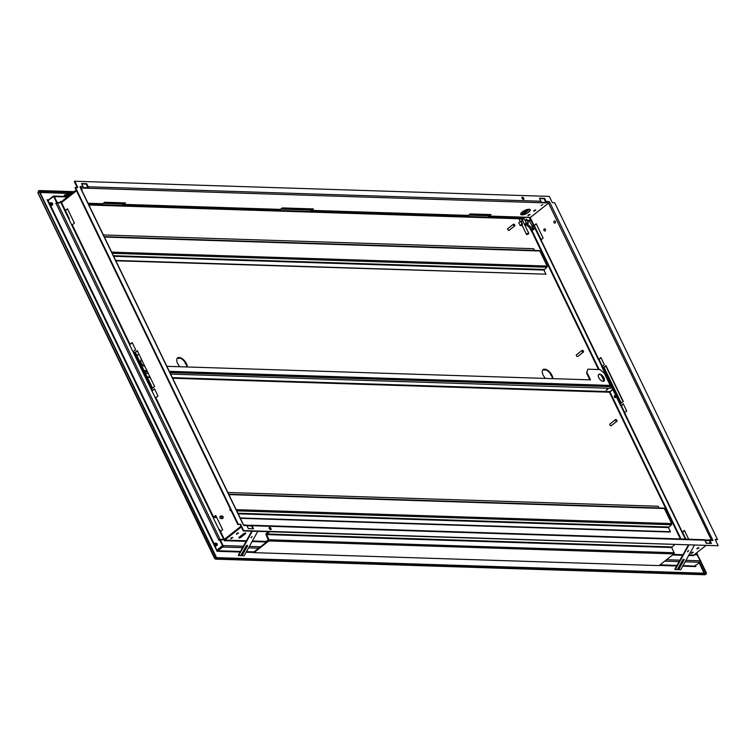<?xml version="1.0" encoding="UTF-8"?>
<svg xmlns="http://www.w3.org/2000/svg" width="756" height="756" viewBox="0 0 756 756"><rect width="100%" height="100%" fill="white"/><g stroke="black" fill="none" stroke-linecap="round" stroke-linejoin="round"><path stroke-width="1.13" d="M540.994 202.05L541.835 202.211M706.123 542.421L705.641 542.014M529.068 209.251A5.292 1.795 154.2 0 0 523.388 211.17A5.292 1.795 154.2 0 0 520.733 214.373A5.292 1.795 154.2 0 0 521.923 214.884A5.292 1.795 154.2 0 0 527.603 212.965A5.292 1.795 154.2 0 0 530.258 209.762A5.292 1.795 154.2 0 0 529.068 209.251M530.211 209.677A5.292 1.795 -25.8 0 1 527.395 212.861A5.292 1.795 -25.8 0 1 521.838 214.704A5.292 1.795 -25.8 0 1 520.695 214.279M533.802 211.274L535.806 210.045L533.802 211.274M541.098 205.537L542.761 204.507L541.098 205.537M81.525 189.775L82.262 189.794L81.809 190.38M528.094 215.781L530.088 214.553L528.094 215.781M691.343 553.477L693.337 552.249L691.343 553.477M697.06 548.979L699.054 547.75L697.06 548.979M236.552 534.256L238.556 533.027L236.552 534.256M230.845 538.763L232.839 537.535L230.845 538.763M214.969 543.195L216.273 543.233A1.266 1.002 91.8 0 1 216.188 545.775L214.884 545.737A1.266 1.002 91.8 0 1 214.969 543.195A1.266 1.002 91.8 0 1 214.884 545.737M50.416 202.806L51.72 202.844A1.266 1.002 91.8 0 1 51.635 205.386L50.34 205.349A1.266 1.002 91.8 0 1 50.416 202.806A1.266 1.002 91.8 0 1 50.34 205.349M230.107 508.571A1.266 1.002 -88.2 0 0 231.1 510.621M221.725 516.594A1.266 1.002 -88.2 0 0 220.005 517.945A1.266 1.002 -88.2 0 0 221.725 516.594M220.828 518.54L222.122 518.578A1.266 1.002 -88.2 0 0 222.207 516.046L220.903 515.998M545.407 229.361A1.058 0.832 91.8 0 1 543.97 230.486A1.058 0.832 91.8 0 1 545.407 229.361M555.405 221.48A1.058 0.832 91.8 0 1 553.978 222.604A1.058 0.832 91.8 0 1 555.405 221.48M230.202 508.76A1.058 0.832 -88.2 0 0 231.015 510.432M220.147 517.832A1.058 0.832 -88.2 0 0 221.574 516.707A1.058 0.832 -88.2 0 0 220.147 517.832M270.761 529.569A1.266 0.652 51.8 0 0 271.035 529.493A1.266 0.652 51.8 0 0 270.903 528.302A1.266 0.652 51.8 0 0 269.722 527.414A1.266 0.652 51.8 0 0 269.457 527.49A1.266 0.652 51.8 0 0 269.59 528.68A1.266 0.652 51.8 0 0 270.761 529.569M269.391 527.556A1.266 0.652 51.8 0 0 269.316 527.603A1.266 0.652 51.8 0 0 269.438 528.794A1.266 0.652 51.8 0 0 270.62 529.682A1.266 0.652 51.8 0 0 270.884 529.606A1.266 0.652 51.8 0 0 270.95 529.54M523.53 199.338A1.266 0.652 51.8 0 0 523.795 199.263A1.266 0.652 51.8 0 0 523.662 198.072A1.266 0.652 51.8 0 0 522.49 197.184A1.266 0.652 51.8 0 0 522.216 197.259A1.266 0.652 51.8 0 0 522.349 198.459A1.266 0.652 51.8 0 0 523.53 199.338M522.16 197.325A1.266 0.652 51.8 0 0 522.075 197.373A1.266 0.652 51.8 0 0 522.207 198.563A1.266 0.652 51.8 0 0 523.388 199.452A1.266 0.652 51.8 0 0 523.653 199.376A1.266 0.652 51.8 0 0 523.71 199.31M268.172 531.742L268.2 531.723A1.266 0.652 -128.2 0 1 268.172 531.742A1.266 0.652 -128.2 0 1 267.907 531.818A1.266 0.652 -128.2 0 1 267.511 531.695M269.807 527.593A1.058 0.539 51.8 0 0 269.59 527.66A1.058 0.539 51.8 0 0 269.694 528.652A1.058 0.539 51.8 0 0 270.676 529.389A1.058 0.539 51.8 0 0 270.903 529.323A1.058 0.539 51.8 0 0 270.799 528.331A1.058 0.539 51.8 0 0 269.807 527.593M522.576 197.363A1.058 0.539 51.8 0 0 522.349 197.429A1.058 0.539 51.8 0 0 522.453 198.422A1.058 0.539 51.8 0 0 523.435 199.159A1.058 0.539 51.8 0 0 523.662 199.093A1.058 0.539 51.8 0 0 523.558 198.1A1.058 0.539 51.8 0 0 522.576 197.363M522.264 214.364A1.484 0.501 154.2 0 0 524.173 213.598L528.463 210.225A1.484 0.501 154.2 0 0 528.888 209.554A1.484 0.501 154.2 0 0 528 209.488A1.484 0.501 154.2 0 0 526.639 210.168L522.358 213.542A1.484 0.501 154.2 0 0 521.933 214.222A1.484 0.501 154.2 0 0 522.264 214.364M528.69 209.421A1.484 0.501 -25.8 0 1 528.293 209.866L524.002 213.249A1.484 0.501 -25.8 0 1 522.094 214.005A1.484 0.501 -25.8 0 1 521.952 213.986M238.839 537.601A1.484 0.501 154.2 0 0 240.89 536.855L245.18 533.471A1.484 0.501 154.2 0 0 245.577 533.037M245.435 533.018A1.484 0.501 -25.8 0 1 245.776 533.16A1.484 0.501 -25.8 0 1 245.35 533.83L241.06 537.214A1.484 0.501 -25.8 0 1 239.709 537.894A1.484 0.501 -25.8 0 1 238.82 537.828A1.484 0.501 -25.8 0 1 239.246 537.157L243.526 533.774A1.484 0.501 -25.8 0 1 245.435 533.018M490.105 214.562L488.007 215.725A1.058 0.832 -88.2 0 0 489.16 216.055L491.013 214.591L470.204 213.929L468.342 215.394A1.058 0.832 91.8 0 1 467.879 215.554L311.122 210.546A1.058 0.832 -88.2 0 0 311.595 210.385L313.447 208.921L282.234 207.919L280.372 209.384A1.058 0.832 91.8 0 1 279.909 209.544L123.152 204.536A1.058 0.832 -88.2 0 0 123.625 204.375L125.477 202.91L104.668 202.249L102.807 203.714A1.058 0.832 91.8 0 1 102.343 203.874L88.112 203.421M124.57 202.882L123.171 203.903L103.6 203.09M268.569 539.964L266.055 541.409L252.41 540.975M530.154 218.134L530.221 217.548A1.058 0.832 91.8 0 1 530.06 217.539L488.688 216.216M688.659 555.499L693.658 555.66L693.772 555.084L688.981 554.923M123.502 203.723L122.472 204.044A1.058 0.832 -88.2 0 0 123.152 204.536M540.909 240.37L598.412 359.705L600.859 357.541L604.327 364.713L601.88 366.877L620.78 405.981L621.375 405.603M602.362 366.263L598.979 359.431L600.963 357.768M620.78 405.981L623.227 403.808L626.696 410.98L624.248 413.154L685.323 539.104M624.73 412.53L621.347 405.698L623.331 404.035M155.849 397.694L155.311 397.911L213.05 517.35L213.589 517.132L155.849 397.694L157.995 396.002L154.526 388.83L152.381 390.512L133.481 351.417L135.626 349.735L132.158 342.553L130.013 344.245L72.274 224.806L71.735 225.023L129.474 344.462L130.013 344.245M132.272 342.789L129.588 344.698M154.64 389.056L151.956 390.965M598.412 359.705L599.007 359.327M540.672 240.266L543.12 238.093L536.184 223.748L533.736 225.921L540.738 240.021M688.678 539.217L684.435 530.419L681.988 532.593M684.539 530.655L682.224 532.697M213.164 517.586L215.847 515.677M712.379 539.434L712.955 540.464A1.058 0.832 -88.2 0 0 712.124 539.982L712.379 539.434L711.33 539.935L548.516 203.137L549.877 202.589L549.102 201.512A1.058 0.832 91.8 0 1 548.913 202.882M717.51 539.548L554.687 202.75L552.352 202.674L549.319 196.399L74.768 181.232L77.802 187.507L75.033 187.771L237.847 524.569L240.616 524.305L243.649 530.58L718.2 545.747L715.167 539.472L717.51 539.548L715.337 539.831M75.458 187.431L238.272 524.229L240.616 524.305M312.54 208.892L311.141 209.913L281.166 208.76M76.139 190.058L61.179 201.852L60.395 201.436L60.745 202.778M540.625 202.702L545.823 202.873A1.058 0.832 -88.2 0 0 546.106 201.417L544.632 198.365L539.425 198.195L540.899 201.247A1.058 0.832 91.8 0 1 540.625 202.702L87.923 188.235A1.058 0.832 -88.2 0 0 88.206 186.779L86.732 183.727L81.535 183.566L82.999 186.609A1.058 0.832 91.8 0 1 82.725 188.074L87.923 188.235L87.668 187.696L83.066 187.554M548.762 202.967L540.965 202.183M535.361 209.932L533.708 210.726M529.644 214.439L527.99 215.233M710.215 542.118L708.693 543.328M705.679 545.7L693.772 555.084M704.875 540.436L709.071 540.568L708.816 540.03L704.535 539.897M246.976 525.798L251.172 525.94L250.916 525.401L246.636 525.259M246.399 540.776L224.693 540.086L241.315 526.989M688.499 550.708L687.667 551.36M311.481 209.733L310.442 210.045A1.058 0.832 -88.2 0 0 311.122 210.546M240.975 526.27L224.343 539.368L220.525 531.477L222.67 529.786L215.734 515.441L213.589 517.132M72.274 224.806L74.419 223.114L67.482 208.769L65.337 210.461L61.529 202.57L76.488 190.777M152.315 388.338L154.602 386.533L137.271 350.671L134.984 352.476L152.315 388.338M541.154 239.643L534.303 225.647L536.288 223.984M621.29 403.099L604.063 367.463L606.076 365.885M67.596 208.996L64.912 210.905M224.693 540.086L224.513 540.937L224.334 539.642M223.946 539.765L218.578 540.181L220.157 539.472L224.343 539.368M220.525 531.477L219.987 531.695L223.795 539.586M76.403 190.597L61.444 202.391A1.058 0.832 -88.2 0 1 60.971 202.551A1.058 0.832 -88.2 0 0 60.971 202.551L55.755 203.383L56.558 202.381L53.685 196.447L47.987 200.52L48.516 200.718M60.981 202.788L64.799 210.678L65.337 210.461M243.64 524.985L246.182 525.07A1.058 0.832 91.8 0 1 246.862 525.562L248.337 528.614L253.534 528.784L252.06 525.732A1.058 0.832 -88.2 0 0 250.916 525.401M251.55 525.949L252.939 528.765M251.379 525.24L704.082 539.708A1.058 0.832 91.8 0 1 704.762 540.2L706.236 543.252L711.434 543.413L709.96 540.37A1.058 0.832 -88.2 0 0 708.816 540.03M709.44 540.587L710.838 543.394M87.668 187.696L86.307 184.067L86.732 183.727M224.088 540.058A1.058 0.832 -88.2 0 1 224.428 539.548L241.06 526.45M692.893 552.135L691.239 552.929M698.61 547.627L696.956 548.431M238.112 532.914L236.458 533.708M232.394 537.412L230.741 538.215M137.375 350.897L135.371 352.485L152.599 388.121M548.516 203.137L530.221 217.548L534.038 225.439M605.962 365.649L623.303 401.521L621.016 403.317L603.675 367.454L605.962 365.649M220.166 539.642L223.029 545.567A1.058 0.832 -88.2 0 1 222.746 547.023L217.085 551.294L217.076 549.933L222.5 545.652L219.637 539.718M695.265 565.214L695.794 566.594L695.076 565.989L699.791 562.275A1.058 0.832 91.8 0 0 700.065 560.81L697.212 554.895L694.14 554.791M252.088 541.551L266.547 542.014M222.595 545.898L217.766 550.198L218.03 550.737L240.436 551.455M67.936 196.532L53.638 196.069A1.058 0.832 -88.2 0 1 54.319 196.569L57.172 202.485L60.962 202.608M469.136 214.77L489.047 215.403M488.007 215.725L468.711 215.11M310.442 210.045L280.731 209.1M122.472 204.044L103.166 203.421M213.05 517.35L219.987 531.695M129.474 344.462L155.311 397.911M64.799 210.678L71.735 225.023M694.348 554.63L697.287 554.809L696.408 553.005M685.928 539.122L682.583 532.215M624.314 412.899L621.016 406.076M601.946 366.632L598.648 359.809M220.024 539.727L222.5 545.652M217.766 550.198L222.897 545.662M53.685 196.447L56.558 202.381M56.038 203.156L56.946 202.391M700.15 561.047L697.438 554.989L700.699 560.933L700.188 561.33M48.667 200.397L48.45 199.953L53.166 196.229A1.058 0.832 -88.2 0 1 53.638 196.069M38.48 191.778L38.055 192.789L39.463 191.325L216.424 557.389L214.921 558.646L215.989 558.977L215.734 558.438L216.726 557.644L216.991 558.183L215.989 558.977L215.035 558.164L214.921 558.646M38.263 191.325L39.265 190.54L74.126 191.655M39.218 191.315L73.474 192.156M39.265 190.54L39.52 191.079M696.663 552.806L697.731 554.998M700.623 560.99L706.454 573.048M700.349 561.207L706.066 573.039M39.076 191.306L216.036 557.38L215.318 558.24M216.991 558.183L706.265 573.823L705.263 574.607L704.034 574.277M706.265 573.823L706 573.284L216.726 557.644M38.055 192.789L215.035 558.164M214.231 545.388L217.085 551.294L215.044 545.737M49.546 203.383L47.155 199.792L48.45 199.953L47.155 199.792L49.414 204.46M695.492 566.131L683.018 565.601M151.843 390.729L152.381 390.512M133.481 351.417L132.943 351.635M265.942 541.995L266.055 541.409M712.435 539.387L549.877 202.589M80.268 187.582L243.092 524.39L243.867 525.467L246.862 525.562M80.533 187.592L80.013 186.515L82.999 186.609M240.191 524.645L243.224 530.92L718.2 545.747M74.768 181.232L74.334 181.563L77.197 187.488M539.604 198.554L544.207 198.705L545.567 202.334M81.705 183.916L86.307 184.067M534.331 225.543L533.972 226.025M40.03 192.496L71.763 193.517L64.298 195.001L64.364 195.577L66.443 195.643L69.939 194.944M69.429 195.35L67.747 195.681L68.957 195.719M64.364 195.577L70.752 194.311M688.65 550.529L687.705 551.861L688.65 550.529M694.329 545.341L680.683 569.797L678.226 569.391L683.566 559.818A1.058 0.548 131.5 0 0 683.726 559.26M678.595 569.722L683.944 560.149A1.058 0.548 131.5 0 0 683.991 559.336A1.058 0.548 131.5 0 0 682.64 560.111L677.3 569.684L674.843 569.287L688.31 545.152M688.867 545.161L675.212 569.618M687.62 551.578L688.536 550.538M252.088 536.571L251.134 537.903L252.088 536.571M257.768 531.383L244.112 555.84L241.655 555.443L247.004 545.86A1.058 0.548 131.5 0 0 247.165 545.303M242.033 555.773L247.382 546.191A1.058 0.548 131.5 0 0 247.429 545.378A1.058 0.548 131.5 0 0 246.078 546.153L240.729 555.736L238.272 555.329L251.748 531.194M252.296 531.213L238.65 555.669M251.049 537.62L251.975 536.59M674.579 544.707L671.64 547.524L674.154 552.721A0.85 0.671 91.8 0 1 673.927 553.893L659.071 565.601L253.988 552.655L253.723 552.116L268.446 540.521L266.036 534.738A0.85 0.671 91.8 0 1 266.263 533.566L268.588 531.733M269.495 531.761L266.556 534.577L269.07 539.775A0.85 0.671 91.8 0 1 268.843 540.946L253.988 552.655M514.543 225.931A1.058 0.539 51.8 0 0 514.76 225.864A1.058 0.539 51.8 0 0 514.656 224.872A1.058 0.539 51.8 0 0 513.674 224.135A1.058 0.539 51.8 0 0 513.456 224.201A1.058 0.539 51.8 0 0 513.56 225.194A1.058 0.539 51.8 0 0 514.543 225.931M507.956 228.643A1.058 0.539 51.8 0 0 507.739 228.709A1.058 0.539 51.8 0 0 507.843 229.701A1.058 0.539 51.8 0 0 508.826 230.438A1.058 0.539 51.8 0 0 509.043 230.372A1.058 0.539 51.8 0 0 509.166 230.174M583.207 352.079A1.058 0.539 51.8 0 0 583.434 352.012A1.058 0.539 51.8 0 0 583.32 351.02A1.058 0.539 51.8 0 0 582.337 350.283A1.058 0.539 51.8 0 0 582.12 350.349A1.058 0.539 51.8 0 0 582.224 351.342A1.058 0.539 51.8 0 0 583.207 352.079M576.62 354.791A1.058 0.539 51.8 0 0 576.403 354.857A1.058 0.539 51.8 0 0 576.507 355.849A1.058 0.539 51.8 0 0 577.49 356.586A1.058 0.539 51.8 0 0 577.716 356.52A1.058 0.539 51.8 0 0 577.83 356.322M608.419 381.714A1.058 0.832 -88.2 0 0 607.635 380.107M179.919 366.736A7.201 3.685 -128.2 0 1 177.991 364.118L177.291 362.682A7.201 3.685 -128.2 0 1 177.575 357.89A7.201 3.685 -128.2 0 1 178.586 357.475L179.947 358.183L179.626 357.503A7.201 3.685 -128.2 0 1 186.08 362.965L186.77 364.401A7.201 3.685 -128.2 0 1 187.346 366.972M545.454 378.416A7.201 3.685 -128.2 0 1 543.526 375.798L542.827 374.371A7.201 3.685 -128.2 0 1 543.11 369.571A7.201 3.685 -128.2 0 1 544.122 369.155L545.492 369.864L545.161 369.183A7.201 3.685 -128.2 0 1 551.615 374.645L552.305 376.082A7.201 3.685 -128.2 0 1 552.882 378.652M115.848 260.782L545.936 274.173L543.942 270.053L113.683 256.303M179.871 358.013A7.201 3.685 -128.2 0 1 185.485 363.031M177.376 358.07A7.201 3.685 -128.2 0 1 178.151 357.805L178.482 358.486L179.947 358.183M185.589 362.946L185.163 363.286L186.345 364.742A7.201 3.685 -128.2 0 1 186.902 366.953M545.407 369.703A7.201 3.685 -128.2 0 1 551.029 374.711M542.912 369.75A7.201 3.685 -128.2 0 1 543.696 369.495L544.018 370.166L545.492 369.864M551.124 374.636L550.699 374.967L551.88 376.422A7.201 3.685 -128.2 0 1 552.438 378.643M611.661 386.004L169.552 371.876M147.174 371.158L144.358 371.073M611.396 385.465L169.287 371.338M146.91 370.62L144.094 370.534M51.994 204.829A1.266 1.002 91.8 0 1 52.296 203.109A1.266 1.002 91.8 0 0 51.994 204.829M52.381 204.848A1.266 1.002 91.8 0 1 52.485 203.345A1.266 1.002 91.8 0 0 52.381 204.848M534.454 250.434L533.623 248.715L103.364 234.955M538.933 250.718A0.85 0.671 91.8 0 1 539.85 250.983L104.385 237.063M111.661 252.126L547.136 266.046L539.85 250.983M547.136 266.046A0.85 0.671 91.8 0 1 546.909 267.218L543.942 270.053M115.677 260.423L545.936 274.173M598.554 374.598A4.234 2.173 -128.2 0 1 599.206 374.485A4.234 2.173 -128.2 0 1 602.995 377.206A4.234 2.173 -128.2 0 1 603.751 381.204M599.631 374.144A4.234 2.173 -128.2 0 1 603.562 377.083A4.234 2.173 -128.2 0 1 603.987 381.062A4.234 2.173 -128.2 0 1 603.099 381.317A4.234 2.173 -128.2 0 1 599.168 378.378A4.234 2.173 -128.2 0 1 598.743 374.4A4.234 2.173 -128.2 0 1 599.631 374.144M141.022 359.979A4.234 2.173 -128.2 0 1 141.674 359.856A4.234 2.173 -128.2 0 1 141.712 359.856M216.849 543.498A1.266 1.002 -88.2 0 0 216.537 545.218A1.266 1.002 -88.2 0 1 216.849 543.498M216.934 545.237A1.266 1.002 91.8 0 1 217.038 543.734A1.266 1.002 -88.2 0 0 216.934 545.237M615.809 419.514A1.058 0.539 51.8 0 0 615.582 419.58A1.058 0.539 51.8 0 0 615.686 420.572A1.058 0.539 51.8 0 0 616.669 421.3A1.058 0.539 51.8 0 0 616.896 421.243A1.058 0.539 51.8 0 0 616.792 420.251A1.058 0.539 51.8 0 0 615.809 419.514M610.092 424.012A1.058 0.539 51.8 0 0 609.865 424.078A1.058 0.539 51.8 0 0 609.969 425.07A1.058 0.539 51.8 0 0 610.961 425.808A1.058 0.539 51.8 0 0 611.179 425.741A1.058 0.539 51.8 0 0 611.292 425.543M607.55 389.264L606.482 389.784M607.862 389.227L606.189 390.257L607.862 389.227M615.885 396.021A1.058 0.832 -88.2 0 0 614.458 397.146A1.058 0.832 -88.2 0 0 615.885 396.021M615.393 395.558A1.058 0.832 -88.2 0 0 615.327 397.618M139.284 354.838L137.242 354.772L136.987 355.83M136.76 355.358L137.242 354.772M611.632 387.063L610.942 387.242M611.188 387.053L611.897 387.601M611.443 387.592L610.517 388.319L170.62 374.088M681.043 538.971L609.941 391.891L609.44 392.213L612.681 389.227M213.466 517.454L216.764 517.558M240.342 518.314L669.996 532.044L670.43 531.714L668.436 527.584L238.178 513.834M609.941 391.891L612.851 389.595M214.014 517.123L216.585 517.208M240.172 517.954L670.43 531.714M236.165 509.667L671.63 523.587L664.344 508.514L228.879 494.604M671.63 523.587A0.85 0.671 91.8 0 1 671.404 524.749L668.436 527.584M658.948 507.966L658.117 506.246L227.858 492.496M663.428 508.249A0.85 0.671 91.8 0 1 664.344 508.514M587.885 369.174L586.59 373.02L587.885 369.174L599.98 369.561L604.318 373.237L610.82 386.685A1.058 0.832 91.8 0 1 610.536 388.14M144.963 366.594A4.234 2.173 -128.2 0 1 141.41 363.362A4.234 2.173 -128.2 0 1 141.211 359.78A4.234 2.173 -128.2 0 1 141.58 359.591M587.015 372.68L590.483 379.852L166.868 366.32M586.59 373.02L589.878 379.833M50.463 204.781A0.85 0.671 -88.2 0 0 49.773 203.355A0.85 0.671 -88.2 0 0 50.463 204.781M68.579 218.503L69.297 218.569L69.032 219.06M526.979 219.845L526.545 219.155L526.979 219.845M525.77 219.807L526.252 220.421M526.403 223.767L524.74 224.787L526.403 223.767M522.925 218.475A1.266 1.002 -88.2 0 0 522.103 217.879L520.544 217.832A1.266 1.002 91.8 0 1 521.356 218.427L522.49 220.289A1.266 1.002 -88.2 0 0 522.925 218.475M523.549 217.331L526.289 223.001L528.378 223.067L527.234 223.965L533.471 229.465L532.47 230.259L526.233 224.759L525.089 225.657M527.234 223.965L526.233 224.759M529.276 217.52L530.627 220.317L526.989 220.204L528.378 223.067M533.471 229.465L531.591 231.166L598.468 369.514M532.47 230.259L531.591 231.166M524.333 224.107L522.944 221.243M522.131 224.041L520.468 221.281L518.758 222.633L520.147 225.496L522.216 225.562M521.857 224.145L520.147 225.496M521.064 221.196L522.453 224.069L522.16 224.976M524.862 224.126L526.289 223.001M533.991 229.484L532.611 226.611L533.67 225.779M521.016 217.255L520.251 217.86M529.729 227.83L531.326 231.156M532.611 226.611L529.483 221.215L527.442 221.149M529.483 221.215L530.627 220.317M527.263 234.152L528.538 233.916L527.263 234.152M527.017 234.464L526.469 234.36L526.828 233.784L528.756 233.254L528.491 233.746M522.32 221.281L521.356 218.427L519.363 219.656L520.232 221.47M214.317 543.744A0.85 0.671 -88.2 0 0 215.016 545.17A0.85 0.671 -88.2 0 0 214.317 543.744M220.554 531.459L219.627 529.55L218.909 529.483M530.438 217.378L489.16 216.055M672.538 554.989L682.64 555.31M682.961 554.734L673.256 554.422M280.372 209.384L123.625 204.375M598.714 359.223L540.975 239.784M682.29 532.111L624.55 412.672M468.342 215.394L311.595 210.385M704.762 540.2L252.06 525.732M712.955 540.464L709.96 540.37M82.725 188.074L80.665 188.008M88.206 186.779L540.899 201.247M102.807 203.714L88.027 203.241M621.082 405.5L602.182 366.395M700.065 560.81L685.947 560.357M683.311 560.272L682.564 560.253M679.928 560.168L666.508 559.742M260.518 546.768L249.376 546.408M246.749 546.323L245.993 546.295M243.366 546.219L223.029 545.567M224.579 540.672L246.078 541.362M54.319 196.569L67.36 196.985M524.815 211.604L526.034 211.642M61.321 201.739L60.716 201.72M220.157 539.472L57.343 202.665M605.849 366.055L623.076 401.691M696.276 553.108L697.041 554.715M218.786 540.011L55.972 203.213M214.099 543.772L50.501 205.349M699.791 562.275L685.134 561.803M682.507 561.717L681.761 561.699M679.124 561.613L664.713 561.15M258.722 548.176L248.573 547.854M245.946 547.769L245.19 547.741M242.563 547.656L222.746 547.023M680.391 565.516L679.635 565.497M677.007 565.412L659.997 564.864M254.007 551.889L246.456 551.653M243.819 551.568L243.073 551.54M215.876 558.325L215.347 558.306M699.092 562.823L704.12 573.228M682.696 566.178L695.794 566.594L695.378 565.743M217.085 551.294L240.115 552.031M242.752 552.116L243.498 552.145M246.135 552.23L253.893 552.475M659.279 565.431L676.686 565.989M679.313 566.074L680.06 566.093M49.679 204.999L213.967 544.849M48.592 199.839L47.155 199.792M72.481 192.95L39.737 191.901M704.781 573.246L699.565 562.445M705.263 574.607L215.989 558.977M546.106 201.417L549.102 201.512M671.753 546.938L266.67 533.991M671.64 547.524L266.556 534.577M674.154 552.721L269.07 539.775M673.927 553.893L268.843 540.946M88.887 205.008L519.277 218.767M601.322 375.401L603.949 380.844M604.025 379.663L602.56 376.62M599.13 369.533L532.139 230.949M519.618 218.191L88.594 204.413M113.391 255.708L544.046 269.467M546.909 267.218L112.238 253.326M148.242 373.37L145.426 373.275M609.629 391.627L172.349 377.65M149.962 376.942L147.146 376.847M172.633 378.255L609.44 392.213L680.381 538.952M147.439 377.442L150.255 377.537M220.355 548.166L219.741 548.147M237.885 513.239L668.55 526.998M671.404 524.749L236.741 510.858M610.82 386.685L169.902 372.595M147.514 371.876L144.698 371.791M531.997 226.413L533.424 225.288L529.673 217.53M533.556 225.543L532.215 226.602M519.986 218.03A1.266 1.002 91.8 0 1 520.544 217.832A1.266 1.266 0 0 0 519.363 219.656M706.756 543.271L706.198 542.118M529.918 218.03L533.736 225.921M712.275 539.964L709.279 539.869M215.554 559.138L704.762 574.768M37.8 192.648L214.695 558.58M526.611 211.189L525.392 211.151M623.209 401.587L605.981 365.951M243.281 524.39L80.514 187.686M514.76 225.864L509.043 230.372M583.434 352.012L577.716 356.52M582.12 350.349L576.403 354.857M513.456 224.201L507.739 228.709M104.196 236.685L539.302 250.586M615.582 419.58L609.865 424.078M237.743 532.989L237.006 533.575M219.524 548.317L220.138 548.336M616.896 421.243L611.179 425.741M228.69 494.216L663.806 508.117M69.079 219.231L69.287 218.749M65.47 210.65L69.297 218.569M527.064 219.826L526.204 220.497M526.545 219.155L525.685 219.835M527.121 234.606L526.611 234.464M521.876 224.853L526.469 234.36M522.216 219.722L528.756 233.254M528.538 233.916L528.746 233.434M218.975 529.304L219.486 529.446"/></g></svg>
